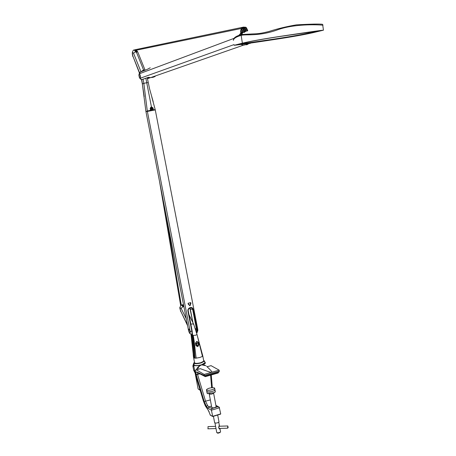 <?xml version="1.0" encoding="UTF-8"?>
<svg xmlns="http://www.w3.org/2000/svg" width="456" height="456" viewBox="0 0 456 456"><rect width="100%" height="100%" fill="white"/><g stroke="black" fill="none" stroke-linecap="round" stroke-linejoin="round"><path stroke-width="0.68" d="M214.947 389.715L214.981 389.891C215.015 391.328 206.386 392.821 206.75 391.316L206.477 389.88M214.223 387.817C210.746 387.549 208.153 388.181 206.448 389.709C206.078 391.208 214.713 389.715 214.679 388.284L214.223 387.817M207.332 393.522L214.343 392.627L215.198 391.983M215.289 391.544L214.371 392.587L207.657 393.653L207.092 393.146L206.79 391.533M206.756 391.362C207.902 392.325 210.324 392.137 214.035 390.792L214.953 389.755M195.909 329.973L195.419 328.44M194.832 363.136C195.892 363.626 197.893 363.506 200.834 362.782L203.632 361.42M195.818 342.701L196.753 343.505L197.362 346.355M195.447 343.374L195.932 345.619L197.83 346.623L198.867 344.822L198.44 342.559L196.844 341.35L195.447 343.374L196.827 341.572L197.955 342.65L198.394 344.907L197.67 346.309M197.83 346.623L196.262 345.517M197.271 346.355L196.268 345.505L195.806 343.248L196.268 345.5L195.932 345.619M196.696 346.138L198.867 344.822M198.44 342.559L195.983 344.098M183.722 305.765L182.269 304.762M183.284 306.791L183.614 306.711M183.016 306.643L181.71 305.058M181.95 305.144C182.423 304.477 183.05 304.87 183.831 306.318M180.753 311.602C179.396 306.244 179.521 308.655 180.884 305.366C181.374 304.585 182.041 304.996 182.89 306.603L181.18 308.41L186.265 318.829M181.38 304.967L183.033 306.654L183.825 306.694M219.142 370.152L219.342 371.241L204.368 375.505L204.163 374.41L219.142 370.152L211.054 365.655L207.07 366.755C211.111 370.534 212.638 372.37 211.675 372.273C211.578 372.672 207.793 371.475 200.326 368.676L195.51 370.01L195.367 374.222L197.556 374.456L197.625 372.803L196.724 371.942C196.046 371.805 195.858 372.689 196.148 374.593M204.163 374.41L196.319 369.799L198.679 369.115M206.431 406.501L207.537 405.43L205.588 401.32L197.568 374.49L196.183 374.701L204.202 401.514L206.431 406.501L205.354 405.914L203.376 400.978L195.367 374.222M210.358 415.188L208.363 410.411L205.354 405.914M216.144 406.695L216.161 406.792C214.622 407.881 213.163 408.131 211.778 407.55L209.241 394.018M207.07 366.755L211.054 365.655M196.416 369.753C197.163 367.49 198.93 365.866 201.712 364.88C199.58 365.587 198.229 367.097 197.665 369.406M193.823 362.913L192.871 366.02L193.663 370.204L194.672 370.671M195.122 373.059L193.663 370.204M200.178 390.302L198.121 388.911L199.933 389.851L199.751 388.86M204.721 364.999L201.712 364.88C196.981 365.986 194.273 366.02 193.6 364.988L194.045 364.395M205.992 365.735L201.712 364.88C204.031 364.202 205.291 363.535 205.491 362.885L204.818 362.292M204.909 362.782L201.518 364.794C197.214 365.797 194.752 365.832 194.136 364.891L193.823 363.227M199.853 373.84L197.556 374.456M207.537 405.43L208.78 406.923L207.964 408.285L211.436 410.183L211.846 408.582L208.78 406.923L211.51 406.108M204.202 401.514L210.347 399.912M196.724 371.942L204.368 375.505L205.303 376.65L200.184 373.994M205.303 376.65L218.196 372.974L218.099 372.432L218.777 372.238L219.342 371.241M219.581 407.744L211.436 410.183L212.707 416.505L220.727 413.883L219.182 407.122L217.951 406.758L211.846 408.582M212.707 416.505L220.601 414.116M203.65 360.519L204.601 361.129L201.164 362.93C196.861 363.934 194.404 363.968 193.789 363.039L194.49 362.303M208.061 428.805L208.004 426.611L215.591 426.36M228.165 427.534L227.624 428.19L227.778 425.961L228.165 427.534M227.555 425.972L219.256 426.24L218.669 427.323M218.698 427.648L219.319 428.452M218.983 421.868L219 421.971C217.472 423.1 216.019 423.35 214.628 422.723L213.419 416.294M209.264 393.813L209.224 393.927C210.484 394.468 211.943 394.235 213.596 393.214L213.516 392.986M214.97 423.043L216.742 432.499L217.843 432.869L220.18 432.265L220.55 431.746M219.917 428.429C219.718 429.358 219.33 429.199 218.76 427.939L218.971 425.915L219.524 426.235M217.404 433.006L218.173 433.2L220.1 432.385M322.905 24.989L322.751 25.188C316.726 24.55 293.909 23.894 277.864 29.72C258.512 36.782 245.801 33.909 241.178 35.374C236.197 36.799 233.597 38.469 233.381 40.384M242.37 43.183L234.139 45.281C236.875 45.201 259.886 41.69 276.119 39.262C292.404 36.776 304.699 34.582 313.015 32.684L323.447 30.181C320.044 30.375 296.491 33.938 279.328 36.503C261.761 39.21 249.438 41.433 242.37 43.183L241.178 35.374L241.406 34.536L253.479 33.886C257.036 33.801 260.188 33.693 268.721 31.555C277.493 28.734 286.721 26.505 296.394 24.863C311.043 24.031 319.741 23.854 322.495 24.322L322.99 25.131M269.274 40.196L236.442 44.905L244.553 42.858C250.657 41.302 262.382 39.188 279.727 36.514L321.075 30.58L310.958 32.992C302.425 34.975 288.369 37.409 268.784 40.305L269.274 40.196M237.832 44.374L269.285 39.809C288.642 36.964 302.459 34.559 310.73 32.621L319.354 30.746M255.668 41.849L255.73 42.248M233.438 39.376C234.105 37.46 236.755 35.847 241.406 34.536M146.251 111.612L148.24 111.059M152.777 110.215L155.217 109.867M155.262 109.873L151.774 96.928M135.945 52.286L136.429 52.183L136.327 51.42L136.657 52.161M135.865 52.087L135.495 51.146L133.75 49.943C132.189 51.254 131.904 53.489 132.884 56.652M136.783 52.155L136.429 52.183L143.554 69.933L145.036 70.247M136.732 52.155L136.543 51.323L137.797 52.058M136.008 50.268L136.543 51.323M136.412 51.015L135.763 51.813M134.645 49.829L135.478 49.681M147.339 111.224L145.914 111.424L142.352 84.041L144.204 96.661M150.594 110.591L150.879 110.483L150.457 108.306L151.398 106.926L152.623 108.249L151.882 108.18L150.97 107.24M150.879 110.483L147.516 111.184M150.839 110.266L147.288 110.979L143.845 83.368L146.746 82.707L145.874 78.221M148.223 82.616L146.746 82.707L151.392 106.675L150.457 108.306M151.398 106.926L152.999 107.867L153.376 109.828L155.217 109.622M242.29 33.75L240.506 33.966L240.785 32.707L240.808 33.123L242.506 33.071L242.444 32.068L243.817 31.435L243.971 30.375L243.567 30.409L242.655 28.306L241.361 27.981L240.58 31.304M243.025 27.371C244.222 27.428 244.923 28.882 245.128 31.732L244.513 32.176L243.567 30.409L242.358 30.598L242.022 29.144L242.655 28.306M242.022 29.144L241.218 28.836L241.56 27.845C243.099 27.713 243.903 28.557 243.971 30.375L244.034 30.763M241.218 28.836L240.677 32.764M242.506 33.071L243.532 31.88L244.063 32.547L244.513 32.176M245.687 27.252L246.935 28.694L247.255 29.885L246.673 30.005M247.511 29.828L247.414 30.848M240.922 31.339L241.737 32.593C242.347 30.945 242.21 29.953 241.327 29.617L240.922 31.339M242.068 30.324L242.142 31.322M240.506 33.966L240.625 33.448M246.724 30.318L247.397 30.86M246.736 30.404L247.032 30.814M246.964 31.076L246.747 30.489M245.453 31.578L244.513 31.966M240.614 33.482L238.87 35.323M244.137 31.082L244.416 31.783M244.296 31.8L244.102 30.934L244.861 31.869M241.081 44.449L243.162 45.258L248.075 44.192M247.568 44.414L246.474 44.825L246.394 44.392M242.803 45.201L246.36 44.545M233.706 38.475L139.217 73.815L140.152 72.094L146.997 69.483M148.536 77.315L141.571 79.675L139.473 77.873L138.841 75.109L139.217 73.815C140.323 74.83 140.63 76.317 140.152 78.284L234.031 44.602M155.108 76.574L151.916 77.132M139.73 74.134L140.357 77.891M140.095 74.915L140.448 77.041M154.111 76.967L153.341 77.087M154.048 76.978L150.622 77.617L153.205 77.275M151.911 77.343L151.306 77.377M148.268 77.315L150.622 77.617L148.36 77.343L141.662 79.709L141.029 79.504M150.252 67.784L146.826 69.568M197.727 331.176L197.773 329.42L155.268 109.907L145.966 111.703L188.624 330.953L189.502 333.108L190.939 334.288M195.613 329.004L195.818 329.659M147.345 111.258L190.152 331.438L190.084 333.245L189.502 333.108M189.314 329.329L190.226 332.857M189.827 307.977L190.26 308.9L192.688 309.516L191.879 308.051L190.34 307.789L188.71 308.854L187.861 310.792L191.845 331.295L190.152 331.438C189.702 329.665 189.217 328.901 188.693 329.147L188.624 330.953M189.725 330.047L190.237 332.031M188.448 304.112L189.935 305.577L190.483 303.571L190.055 302.812M188.693 304.728L188.02 303.291L190.739 302.607L190.91 303.502L190.01 305.794L188.197 304.192M190.91 303.502L190.483 303.571L190.323 302.733M188.277 303.24L188.459 304.101L188.288 303.24M191.879 308.051L190.334 307.794M187.861 310.792C187.843 309.157 188.676 308.079 190.351 307.555C191.879 307.264 192.82 307.885 193.173 309.43L197.14 329.887L197.226 332.407L196.77 333.085M244.034 27.474C245.083 27.651 245.704 28.973 245.887 31.435M246.001 31.413L244.393 27.263M244.701 27.138C245.818 27.132 246.514 28.466 246.799 31.139M244.319 31.521C244.034 28.831 243.339 27.485 242.221 27.491L241.954 27.673M242.062 30.364L242.147 31.293M197.619 345.448L197.836 346.246M191.053 334.715L193.629 357.755C192.934 355.942 192.894 339.925 191.611 335L190.978 334.328M193.635 357.755L194.433 358.097C193.737 356.284 193.669 340.222 192.386 335.291L191.611 335M194.433 358.097L195.191 358.159C194.552 356.335 193.999 340.37 192.774 335.434L192.386 335.291M193.236 335.513C194.364 340.461 195.687 356.29 196.234 358.125L199.876 357.481L202.464 356.398L197.02 334.505L195.687 335.211L192.774 335.434L192.329 333.359M195.191 358.159L196.234 358.125M202.464 356.398L202.766 355.805M203.741 360.992L202.795 355.971L197.015 334.544L193.697 324.239L192.033 323.863L190.876 324.393M191.144 334.436L191.224 334.858M181.18 308.41C179.989 307.173 179.824 308.062 180.696 311.06L187.456 324.957M194.581 362.782C195.128 363.654 197.22 363.654 200.851 362.782L203.769 361.163L200.857 362.697C197.191 363.546 195.105 363.58 194.581 362.782L193.6 357.595M196.012 342.239L197.083 341.55L195.875 342.53M196.844 341.35L195.806 343.248M182.189 305.355L183.819 306.654M187.598 325.681L180.696 311.06M215.956 405.703L217.951 406.758M210.575 375.145L211.624 387.72M192.871 366.02L193.88 366.476M207.964 408.285L206.465 406.484M197.516 372.746L204.63 376.069M220.727 413.883L212.593 416.345L210.136 414.966M209.087 411.631L208.227 410.326M257.178 41.576L257.235 41.969M256.209 42.146L256.152 41.747M268.915 40.231L268.858 39.837M152.988 110.13L153.421 110.038M135.62 51.454L133.579 53.261L140.984 71.78M143.851 70.697L143.554 69.933L141.029 71.763M133.579 53.261C132.439 51.944 132.211 52.885 132.878 56.088L139.445 73.097M135.637 50.342L136.327 51.42M150.776 107.872L150.679 107.377M151.586 110.415L151.181 108.323L150.451 107.878M152.948 109.913L152.623 108.249M152.999 107.867L152.652 107.929M152.293 110.295L151.882 108.18L151.181 108.323M150.184 108.346L150.605 110.517M141.656 79.709L142.477 83.938L143.845 83.368L143.036 79.224M132.878 56.088L139.582 72.874M240.688 31.242L240.785 32.707M240.688 33.049L240.278 33.966M240.249 33.835L240.688 33.106M246.132 27.434L245.317 27.212M242.444 32.068L242.358 30.598M250.144 43.474L248.936 43.32M247.266 44.471L247.209 44.158M149.864 77.514L147.402 78.381M139.074 73.935L140.38 72.008M141.947 79.543L141.331 79.68L139.513 77.947M196.627 332.669L196.65 329.973L197.773 329.42M192.939 322.694L190.255 308.872M193.173 309.43L192.688 309.516L196.65 329.973M188.203 310.696L192.193 331.176L188.214 310.678C188.06 309.379 188.773 308.416 190.34 307.789L190.351 307.555M191.816 334.18L192.187 331.193M191.845 331.295C192.17 333.245 192.027 334.316 191.417 334.505C192.181 334.892 192.443 333.786 192.193 331.176L191.845 331.295M134.588 49.835L243.339 27.138M243.196 27.331L243.692 27.064C245.014 27.326 245.755 28.779 245.926 31.43M214.981 389.891L214.679 388.284M215.323 391.721L214.987 389.931M182.286 304.75L181.933 305.132M182.856 304.779L183.586 305.035M193.697 324.239L188.983 314.651M207.109 366.818L206.682 366.424M198.109 388.871L193.64 365.199M204.869 376.206L218.777 372.238M212.331 387.663L211.27 374.952M218.658 406.849L215.899 405.39M208.181 410.297L209.15 411.768M212.65 416.476L210.233 415.114M204.601 361.129L204.949 362.982M219.097 428.458L227.624 428.19M207.833 428.811L215.996 428.554M218.869 426.423L218.971 425.915M218.777 422.29L219.45 425.864M219.929 428.429L220.567 431.843M219.843 432.767L220.18 432.265M217.632 433.149L217.079 432.795M216.161 406.792L213.607 393.163M219 421.971L217.694 415M159.52 181.363L180.673 305.588M165.323 211.179L181.283 304.978M269.342 40.179L269.285 39.78M322.751 25.188L323.447 30.181M145.105 70.218L137.746 51.933L136.515 50.16M150.93 107.234L151.728 106.926M141.514 79.72L142.352 84.012M153.21 101.756L149.557 88.76L147.277 77.731M246.263 27.554L247.768 30.74M241.327 29.617L241.657 29.566M245.693 44.58L250.407 43.103M243.162 45.258L245.066 44.751M243.122 45.269L152.281 77.035M147.465 78.683L150.531 77.605M196.724 333.108L197.858 330.064M189.001 329.067L188.693 329.147M190.642 307.743L191.873 308.051M189.821 307.977L192.916 322.643M241.207 28.5L135.124 50.451"/></g></svg>
